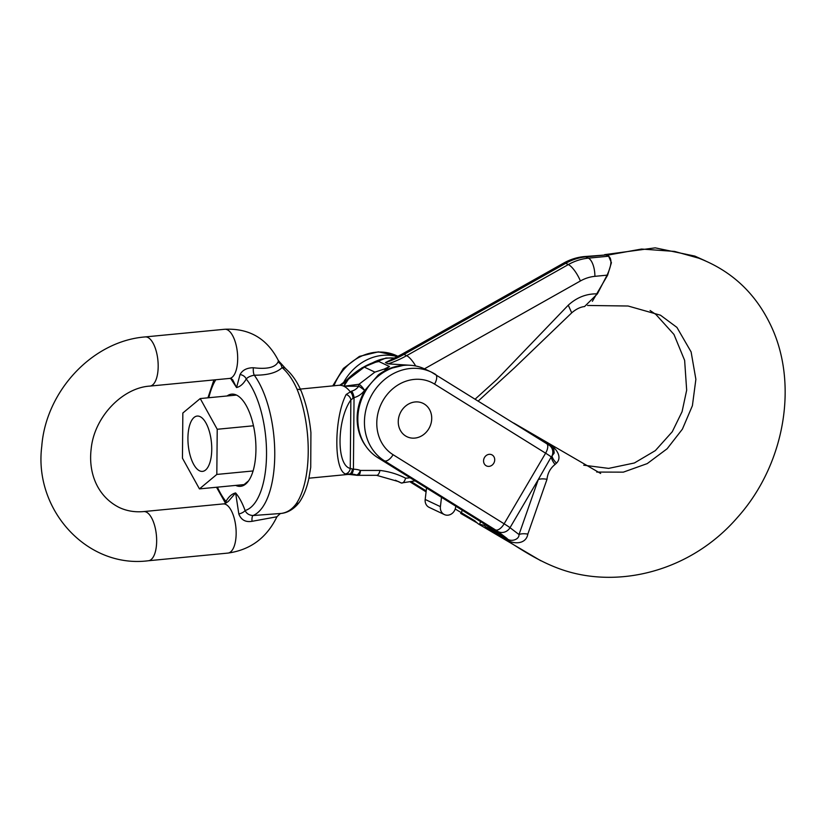 <?xml version="1.0" encoding="UTF-8"?>
<svg xmlns="http://www.w3.org/2000/svg" width="825" height="825" viewBox="0 0 825 825"><rect width="100%" height="100%" fill="white"/><g stroke="black" fill="none" stroke-linecap="round" stroke-linejoin="round"><path stroke-width="1.24" d="M414.831 438.096A18.521 16.314 -64.7 0 1 407.065 436.765A18.521 16.314 -64.7 0 1 400.238 413.047A18.521 16.314 -64.7 0 1 422.905 403.281A18.521 16.314 -64.7 0 1 431.197 422.782A18.521 16.314 -64.7 0 1 414.831 438.096M489.091 466.373A6.177 5.435 -64.7 0 1 486.502 465.929A6.177 5.435 -64.7 0 1 484.223 458.03A6.177 5.435 -64.7 0 1 491.782 454.771A6.177 5.435 -64.7 0 1 494.546 461.268A6.177 5.435 -64.7 0 1 489.091 466.373M474.282 520.441L478.469 523.999L483.924 525.298L487.544 528.258A308.725 271.827 115.3 0 0 488.111 526.474M596.712 472.065L623.339 472.147L647.243 463.598L667.136 448.748L682.409 429.134L692.402 405.694L695.877 379.304L691.113 351.924L676.933 327.412L660.474 315.202L628.103 306.013L587.555 305.467M604.746 254.647L608.138 255.059L641.53 249.047L674.561 251.419L698.692 258.163C730.579 270.404 754.184 291.957 769.529 322.812C799.332 381.748 785.317 464.073 737.632 517.254C690.494 571.962 617.533 589.163 561.258 569.415C532.878 559.484 510.757 541.994 487.74 528.392M411.665 481.893L426.195 490.937M455.204 508.994L475.025 520.936M397.351 356.637A50.253 44.251 115.3 0 0 342.911 383.749M592.371 301.29L607.613 275.199L611.418 262.67L608.138 255.059M434.548 384.089L545.603 453.183L504.137 523.803L393.082 454.709A40.992 36.094 -64.7 0 1 383.13 400.3A40.992 36.094 -64.7 0 1 434.548 384.089A9.261 4.373 121.9 0 0 435.476 374.344A9.261 4.373 121.9 0 0 435.26 374.23A50.253 44.251 115.3 0 0 431.331 372.085L424.71 368.961A50.253 44.251 115.3 0 0 364.372 393.205A50.253 44.251 115.3 0 0 377.819 457.679L482.563 522.854L489.462 527.536L489.132 528.464L487.802 528.433M415.15 401.961A18.521 16.314 115.3 0 0 398.774 417.264A18.521 16.314 115.3 0 0 407.065 436.765A18.521 16.314 115.3 0 0 429.732 426.999A18.521 16.314 115.3 0 0 422.905 403.281A18.521 16.314 115.3 0 0 415.15 401.961M489.194 454.327A6.177 5.435 115.3 0 0 483.739 459.432A6.177 5.435 115.3 0 0 486.502 465.929A6.177 5.435 115.3 0 0 494.051 462.681A6.177 5.435 115.3 0 0 491.782 454.771A6.177 5.435 115.3 0 0 489.194 454.327M527.835 534.095A15.438 6.342 18.9 0 0 519.018 534.538C519.399 539.973 509.891 542.273 506.932 538.374L489.462 527.536L489.132 528.464L504.426 538.075C510.892 544.304 525.896 545.593 527.835 534.095L546.996 479.304C547.625 473.21 550.306 468.26 555.05 464.475L556.483 463.134C563.052 456.761 555.308 446.851 547.821 443.427L522.019 428.196M556.483 463.134A15.438 7.033 33 0 1 552.018 456.029A9.261 8.59 127.2 0 0 549.594 445.49L553.792 449.243L554.194 453.038L551.255 456.906L538.282 479.562L519.018 534.538L510.015 527.691L538.282 479.562A15.438 6.074 19.5 0 1 546.996 479.304M504.426 538.075A15.438 7.26 121.9 0 1 506.932 538.374L497.836 531.455A9.261 8.59 -52.8 0 0 510.015 527.691A15.438 0.742 -149.6 0 0 504.137 523.803A9.261 4.373 -58.1 0 1 495.485 529.908L497.836 531.455M555.05 464.475A15.438 6.683 41.8 0 1 551.255 456.906A15.438 0.742 30.4 0 0 545.603 453.183A9.261 4.373 121.9 0 0 546.542 443.458A9.261 4.373 121.9 0 0 546.315 443.334M547.821 443.427A15.438 6.621 -58.3 0 0 548.47 444.696M378.221 375.045L365.434 389.658A49.397 43.488 115.3 0 0 365.949 446.315M365.434 389.658L364.547 390.349A18.459 16.253 -64.7 0 1 354.038 397.598L350.862 399.908C336.724 420.049 336.332 465.413 350.264 468.445L353.42 469.208A26.864 23.657 -64.7 0 1 360.422 470.436L379.943 470.436A97.35 85.718 -64.7 0 1 405.632 478.191C404.477 481.79 403.033 483.388 401.28 483.007L395.402 480.233M475.221 399.073L496.959 379.418L568.27 305.188C576.85 297.371 586.554 293.597 597.393 293.865L607.066 275.158L594.887 276.334A40.136 35.341 115.3 0 0 580.398 280.974L424.442 368.837M378.892 361.515L373.209 362.742L378.902 361.525L389.503 366.537L384.368 369.022L384.945 369.765M389.493 366.527L384.935 369.765L403.301 365.413M415.099 480.872L401.28 483.007A91.173 80.273 115.3 0 0 398.362 481.542L376.571 475.313A6.177 2.805 -83.3 0 0 379.943 470.436M411.479 365.351L388.08 363.856L385.44 362.608A108.054 95.143 115.3 0 0 404.002 354.41L565.702 263.319A55.574 48.933 -64.7 0 1 585.76 256.895L605.983 254.946L584.152 256.585A15.438 6.476 84.5 0 1 585.76 256.895L588.4 258.153L608.633 256.204L605.983 254.946M608.633 256.204C612.15 259.06 611.624 265.372 607.066 275.158M597.393 293.865L584.554 306.539M584.152 256.585C576.912 257.307 570.054 259.493 563.568 263.144L401.868 354.234L385.44 362.608M371.477 363.392C378.159 359.669 384.976 357.844 391.937 357.926A49.397 43.488 -64.7 0 1 394.329 358.091M401.971 365.558L399.62 365.826M349.253 474.457L356.544 475.045A21.017 18.501 115.3 0 0 351.068 474.086L345.489 473.942C333.609 470.013 334.063 417.398 346.191 394.443L351.563 391.163A12.612 11.107 115.3 0 0 358.741 386.213L343.86 386.234L358.999 384.264L374.89 372.116L384.368 369.022M300.341 389.08L339.91 385.182A12.612 11.107 115.3 0 0 346.459 380.407L343.86 386.234L348.418 379.263L364.299 367.115L373.209 362.742M347.573 379.18A6.177 6.177 0 0 0 346.335 380.438A6.177 0.629 -143.8 0 1 346.459 380.407A6.177 4.764 26 0 1 348.418 379.263A6.177 1.485 -127.4 0 0 347.573 379.18C354.771 372.106 362.835 366.754 371.755 363.124L371.827 363.093M358.741 386.213A6.177 2.578 -109.1 0 1 358.999 384.264A6.177 1.485 52.6 0 1 364.547 390.349A6.177 0.629 36.2 0 0 358.741 386.213M349.253 474.447L357.101 475.313A6.177 2.258 -83.8 0 1 356.544 475.045A6.177 2.918 -70.5 0 0 360.422 470.436A6.177 2.609 -94.6 0 1 358.308 475.334M351.068 474.086A6.177 2.712 -89.6 0 0 353.42 469.208L354.038 397.598A6.177 2.382 76.1 0 0 351.563 391.163M308.932 478.201L347.768 474.457A44.767 18.789 -95.5 0 0 349.387 474.127A6.177 3.754 -94.1 0 0 352.316 469.147M345.489 473.942A6.177 5.816 -71.9 0 0 350.264 468.445L350.862 399.908A6.177 4.991 33.2 0 0 346.191 394.443M339.188 385.337A44.767 18.789 84.5 0 1 343.86 386.234A44.767 18.789 -95.5 0 1 350.109 391.607A6.177 3.558 76.1 0 1 352.945 398.001M200.073 416.625A27.782 11.663 84.5 0 1 211.685 446.005A27.782 11.663 84.5 0 1 202.496 471.384A27.782 11.663 84.5 0 1 188.224 444.84A27.782 11.663 84.5 0 1 197.175 416.068A27.782 11.663 84.5 0 1 200.073 416.625A27.782 11.663 84.5 0 1 211.747 449.357A27.782 11.663 84.5 0 1 202.496 471.384A27.782 11.663 84.5 0 1 188.224 444.84A27.782 11.663 84.5 0 1 197.175 416.068A27.782 11.663 84.5 0 1 200.073 416.625M182.449 458.184L199.444 488.895L216.82 474.437L217.222 429.268L200.227 398.558L182.841 413.016L182.449 458.184M244.612 484.842A46.313 19.439 84.5 0 1 244.571 484.822A46.313 19.439 84.5 0 1 244.066 484.595L199.444 488.895M244.066 484.595L248.542 480.872M253.089 470.951L216.82 474.437M253.481 425.782L217.222 429.268M236.486 395.072L200.227 398.558M232.619 379.706L236.558 387.544L240.034 374.581A6.177 4.651 -153.4 0 1 246.232 379.005C243.488 383.821 240.261 386.667 236.558 387.544L230.67 378.479M301.053 390.751A6.177 3.248 157.8 0 0 297.103 389.348C292.999 379.995 288.007 372.745 282.119 367.599L280.717 364.073A6.177 5.734 5 0 1 278.293 361.433C275.828 367.362 267.527 369.466 253.368 367.744C246.892 367.795 242.447 370.074 240.034 374.581M278.293 361.433L278.272 360.381C267.032 338.487 249.181 328.113 224.73 329.268A24.698 10.364 84.5 0 1 237.414 352.853A24.698 10.364 84.5 0 1 229.463 378.438L231.412 378.706L232.898 380.098M226.277 502.868A6.177 4.651 26.6 0 0 225.957 501.466C228.7 496.65 231.928 493.804 235.63 492.938C239.281 497.269 242.426 503.126 245.077 510.51A6.177 2.64 -18.1 0 1 238.817 513.954C241.137 519.946 245.551 522.4 252.027 521.317A6.177 1.887 83.6 0 1 253.048 515.532L280.851 513.47C286.78 512.81 291.864 509.623 296.113 503.91A77.179 32.402 -95.5 0 0 297.103 389.348M227.092 395.969A46.313 19.439 84.5 0 1 231.66 394.144A46.313 19.439 84.5 0 1 255.441 438.374A46.313 19.439 84.5 0 1 240.529 486.327A46.313 19.439 84.5 0 1 236.197 485.626A46.313 19.439 84.5 0 1 235.703 485.409M238.817 513.954L235.63 492.938L228.319 501.404M228.35 501.373C225.73 503.291 224.008 504.137 223.204 503.92A24.698 10.364 -95.5 0 1 225.782 504.415A24.698 10.364 -95.5 0 1 236.105 530.527A24.698 10.364 -95.5 0 1 227.937 553.09C250.367 549.945 266.702 537.838 276.932 516.77L252.027 521.317M285.522 368.517A6.177 4.733 132.2 0 0 282.119 367.599C276.798 372.756 267.517 375.293 254.275 375.2A77.179 32.402 84.5 0 1 274.756 455.338A77.179 32.402 84.5 0 1 253.048 515.532C249.202 515.295 246.551 513.614 245.077 510.51A71.012 29.803 -95.5 0 0 266.527 454.627A71.012 29.803 -95.5 0 0 246.232 379.005C247.727 377.2 250.408 375.932 254.275 375.2A6.177 2.011 -91.2 0 1 253.368 367.744M279.407 514.006L280.851 513.47M280.717 364.073L280.242 362.732M217.418 487.162A71.012 29.803 -95.5 0 0 225.957 501.466L225.431 503.075M285.563 368.548L287.791 370.693C293.102 375.87 297.526 382.573 301.073 390.792C306.075 403.25 309.365 417.202 310.922 432.64L310.726 467.373L308.746 479.036C306.683 488.348 303.6 496.011 299.506 502.033A6.177 5.022 -145.3 0 1 296.113 503.91M455.823 506.21A49.397 43.488 115.3 0 0 455.534 507.705A8.487 7.477 -64.7 0 1 444.376 514.573A8.487 7.477 -64.7 0 1 440.406 506.653L441.509 497.3M444.376 514.573L429.165 507.375A8.487 7.477 -64.7 0 1 425.184 499.455L426.535 487.988M410.51 482.171L426.082 491.855L410.489 482.171M461.082 513.635A9.261 4.373 121.9 0 1 460.876 513.521L477.335 523.04M332.702 385.966L343.365 368.455L359.442 356.379L378.355 351.852L396.928 355.823A50.253 44.251 115.3 0 0 333.929 385.853M477.366 523.071L460.876 513.521A9.261 4.373 121.9 0 1 460.68 513.387M462.196 510.18A293.287 258.235 -64.7 0 1 461.392 512.841M479.603 524.504A308.725 271.827 115.3 0 0 480.532 521.586M549.594 445.49L431.331 372.085A50.253 44.251 115.3 0 0 370.982 396.33A50.253 44.251 115.3 0 0 384.429 460.804L495.485 529.908M393.082 454.709A9.261 4.373 -58.1 0 1 384.429 460.804L377.819 457.679M405.632 478.191A40.136 35.341 115.3 0 0 410.056 477.737M388.08 363.856A108.054 95.143 115.3 0 0 406.642 355.668L404.002 354.41A15.438 4.589 60.6 0 0 401.868 354.234M415.666 365.97A15.438 4.589 -119.4 0 0 406.642 355.668L568.342 264.567L565.702 263.319A15.438 4.589 60.6 0 0 563.568 263.144M580.398 280.974A15.438 4.589 -119.4 0 0 568.342 264.567A55.574 48.933 -64.7 0 1 588.4 258.153A15.438 6.476 -95.5 0 1 594.887 276.334M584.678 306.518C580.377 306.983 576.056 309.097 571.715 312.85L568.27 305.188M364.299 367.115L374.89 372.116M339.91 385.182L346.335 380.438A6.177 0.629 -143.8 0 0 346.376 380.645M215.789 379.748A71.012 29.803 -95.5 0 0 208.818 397.733M227.937 553.09L148.438 560.742A24.698 10.364 -95.5 0 0 156.606 538.178A24.698 10.364 -95.5 0 0 146.283 512.067A24.698 10.364 -95.5 0 0 143.715 511.572L223.204 503.92M224.73 329.268L145.231 336.92A24.698 10.364 84.5 0 1 157.915 360.504A24.698 10.364 84.5 0 1 149.964 386.09C122.853 387.637 94.256 416.594 91.173 448.862C88.244 472.591 97.072 496.238 119.12 507.437C126.627 510.984 134.826 512.366 143.715 511.572M440.406 506.653L425.184 499.455M478.335 523.927L540.829 560.773M583.729 465.197L608.644 468.383L634.394 462.98L655.349 450.605L672.272 431.733L682.069 411.706L686.668 390.194L684.637 360.391L673.963 334.445L655.916 314.469L650.09 310.509M604.653 254.647L655.215 247.851L694.825 256.09L705.323 260.834M396.928 355.823L397.98 356.317M513.717 423.039L600.652 473.457M571.715 312.85L514.48 367.826L478.283 400.981M399.609 365.805C391.906 366.991 384.759 370.064 378.201 375.024M347.768 474.457L349.315 474.457M357.07 475.313A6.177 6.177 0 0 0 358.267 475.334L376.571 475.313M394.402 358.06L385.976 358.019L361.876 367.857M229.463 378.438L149.964 386.09M145.231 336.92C92.452 341.003 45.87 391.194 41.766 446.356C33.619 509.86 87.151 568.693 148.438 560.742M276.963 516.697L280.118 513.707M280.191 362.691L278.272 360.391M213.922 379.933L207.921 397.815M216.521 487.255L225.524 503.26M280.593 363.041L285.532 368.528M299.506 502.033C292.442 511.376 284.573 513.191 280.902 513.459"/></g></svg>
